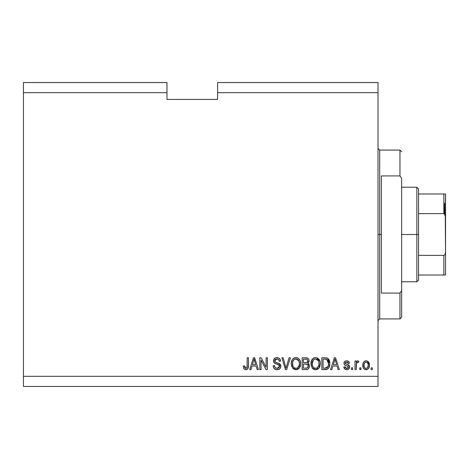 <?xml version="1.0" encoding="UTF-8"?>
<svg xmlns="http://www.w3.org/2000/svg" width="469" height="469" viewBox="0 0 469 469"><rect width="100%" height="100%" fill="white"/><g stroke="black" fill="none" stroke-linecap="round" stroke-linejoin="round"><path stroke-width="0.7" d="M23.45 82.544L166.964 82.544L23.45 82.544L23.45 92.674L166.964 92.674L166.964 82.544L166.964 92.674L23.45 92.674L23.45 376.326L378.014 376.326L378.014 92.674L217.616 92.674L217.616 99.428L166.964 99.428L166.964 92.674L166.964 99.428L217.616 99.428L217.616 92.674L378.014 92.674L378.014 82.544L217.616 82.544L378.014 82.544L378.014 376.326L23.45 376.326L23.45 386.456L378.014 386.456L23.45 386.456L23.45 82.544M261.051 369.572L261.051 360.163L261.051 369.572L259.826 369.572L259.826 357.753L261.133 357.753L266.116 367.174L266.116 357.753L267.348 357.753L267.348 369.572L266.034 369.572L261.051 360.163L266.034 369.572L267.348 369.572L267.348 357.753L266.116 357.753L266.116 367.174L261.133 357.753L259.826 357.753L259.826 369.572L261.051 369.572L259.826 369.572L259.826 357.753L261.133 357.753M277.132 369.724C279.395 369.66 280.638 368.511 280.855 366.283L280.239 368.3L278.539 369.531L275.579 369.478L273.779 368.001L273.181 365.732L274.406 365.58L275.027 367.385L276.687 368.3L278.527 368.095L279.588 366.758L279.026 364.982L274.928 363.434L273.714 362.056L273.72 359.535L275.608 357.788L278.316 357.818L279.899 358.978L280.55 361.13L279.319 361.282L278.662 359.582L276.956 358.978L275.391 359.418L274.734 361.189L275.52 362.361L279.8 363.921L280.855 366.283L279.032 363.463L275.098 362.068L274.717 360.866L276.956 358.978C278.422 359.037 279.207 359.805 279.319 361.282L280.55 361.13C280.374 358.885 279.166 357.712 276.915 357.601C274.811 357.677 273.667 358.756 273.486 360.837C273.691 362.689 274.752 363.774 276.675 364.085C278.275 364.202 279.26 364.946 279.624 366.318L277.238 368.347C275.508 368.235 274.564 367.315 274.406 365.58L273.181 365.732C273.327 368.241 274.646 369.572 277.132 369.724L276.733 369.713M286.512 366.324L289.144 357.753L290.417 357.753L286.694 369.572L285.428 369.572L281.892 357.753L283.159 357.753L285.996 368.188L289.144 357.753L290.417 357.753L289.144 357.753L285.996 368.188L283.159 357.753L281.892 357.753L285.428 369.572L286.694 369.572L285.428 369.572L281.892 357.753L283.159 357.753L285.996 368.188M295.974 369.724L293.16 368.646L291.571 365.943L291.343 362.725L292.322 359.635L293.887 358.134L296.514 357.63L298.548 358.463L300.142 360.673L300.652 363.674L300.019 366.951L297.938 369.261L295.974 369.724L299.451 367.919L300.652 363.674C300.74 360.239 299.187 358.21 295.98 357.601C292.715 358.228 291.149 360.303 291.29 363.821L292.486 367.872L296.226 369.719M312.137 367.872L315.619 369.724L313.638 369.25L312.454 368.276L311.006 364.888L311.469 360.602L313.532 358.134L315.625 357.601L317.683 358.128L319.225 359.588L320.175 362.074L320.239 364.794L319.407 367.45L317.583 369.261L315.619 369.724L319.096 367.919L320.304 363.674C320.391 360.239 318.832 358.21 315.625 357.601C312.36 358.228 310.795 360.303 310.941 363.821L312.131 367.872M360.978 367.884L360.978 369.572L359.746 369.572L359.746 367.884L360.978 367.884L359.746 367.884L359.746 369.572L360.978 369.572L359.746 369.572L359.746 367.884L360.978 367.884L360.978 369.572L360.978 367.884M369.42 365.187L368.745 368.235L366.905 369.631L364.63 369.343L363.176 367.573L362.959 363.721L364.003 361.669L365.345 360.913L366.881 360.913L368.2 361.658L369.05 362.924L369.42 365.187C369.519 362.713 368.417 361.259 366.119 360.825C363.786 361.271 362.684 362.754 362.818 365.275C362.689 367.784 363.792 369.273 366.119 369.724C368.482 369.261 369.578 367.749 369.42 365.187L367.596 361.2M243.95 368.892L245.797 369.724L243.95 368.892L243.247 366.043L244.478 365.89L244.765 367.632L245.463 368.282L246.254 368.288L247.005 367.643L247.239 357.753L248.47 357.753L248.382 367.127L247.638 368.992L245.797 369.724C247.814 369.326 248.705 368.007 248.47 365.773L248.47 357.753L247.239 357.753L247.081 367.45L245.856 368.347L244.478 365.89L243.247 366.043L243.845 368.734M331.864 369.572L332.896 366.043L331.864 369.572L330.586 369.572L334.362 357.753L335.558 357.753L339.333 369.572L338.061 369.572L337.023 366.043L332.896 366.043L337.023 366.043L338.061 369.572L339.333 369.572L335.558 357.753L334.362 357.753L330.586 369.572L331.864 369.572L330.586 369.572L334.362 357.753L335.558 357.753L339.333 369.572L338.061 369.572M349.61 366.694L348.801 368.997L346.996 369.719L344.873 369.167L343.783 366.963L345.014 366.811L345.536 368.048L346.456 368.476L347.377 368.429L348.268 367.731L348.109 366.383L344.914 365.128L344 363.815L344.381 361.816L345.161 361.148L346.661 360.825L348.608 361.441L349.464 363.282L348.238 363.434L347.781 362.402L346.444 362.062L345.307 362.601L345.266 363.51L348.866 365.081L349.616 366.951C349.481 365.398 348.584 364.519 346.931 364.307L345.553 363.815L345.166 363.1L346.708 362.05L348.238 363.434L349.464 363.282C349.235 361.669 348.303 360.854 346.661 360.825C345.008 360.843 344.099 361.663 343.941 363.276C344.24 364.823 345.243 365.703 346.949 365.908L348.109 366.383L348.391 367.163L346.796 368.499L345.014 366.811L343.783 366.963C344.006 368.716 344.985 369.636 346.714 369.724L346.714 369.724C348.514 369.66 349.481 368.734 349.616 366.951L349.61 367.239M352.688 367.884L352.688 369.572L351.463 369.572L351.463 367.884L352.688 367.884L351.463 367.884L351.463 369.572L352.688 369.572L351.463 369.572L351.463 367.884L352.688 367.884L352.688 369.572L352.688 367.884M356.51 363.135L356.217 369.572L354.992 369.572L354.992 360.978L356.217 360.978L356.217 362.349L357.39 360.86L358.826 361.282L358.369 362.514L357.378 362.373L356.622 362.918L356.217 365.117L356.434 363.358L357.536 362.355L358.369 362.514L358.826 361.282L357.671 360.825L356.217 362.349L356.217 360.978L354.992 360.978L354.992 369.572L356.217 369.572L354.992 369.572L354.992 360.978L356.217 360.978M372.333 367.884L372.333 369.572L371.108 369.572L371.108 367.884L372.333 367.884L371.108 367.884L371.108 369.572L372.333 369.572L371.108 369.572L371.108 367.884L372.333 367.884L372.333 369.572L372.333 367.884M327.796 358.345L329.818 363.598L328.886 367.702L326.899 369.361L321.834 369.572L321.834 357.753L326.119 357.794L327.796 358.339L329.273 360.321L329.818 363.598C330.012 361.083 329.086 359.207 327.045 357.97L321.834 357.753L321.834 369.572L325.322 369.572L321.834 369.572L321.834 357.753M308.866 364.096L309.388 366.459L308.461 368.716L306.89 369.49L302.188 369.572L302.188 357.753L306.474 357.783L308.168 358.486L308.866 359.506L309.077 361.089L307.775 363.199L309.036 364.39L309.405 366.101L307.775 363.199L309.094 360.725C308.919 358.756 307.84 357.765 305.852 357.753L302.188 357.753L302.188 369.572L305.829 369.572L302.188 369.572L302.188 357.753L305.852 357.753M250.974 369.572L252.005 366.043L250.974 369.572L249.696 369.572L253.471 357.753L254.667 357.753L258.442 369.572L257.17 369.572L256.133 366.043L252.005 366.043L256.133 366.043L257.17 369.572L258.442 369.572L254.667 357.753L253.471 357.753L249.696 369.572L250.974 369.572L249.696 369.572L253.471 357.753L254.667 357.753L258.442 369.572L257.17 369.572M378.014 386.456L378.014 376.326L378.014 386.456M217.616 82.544L217.616 92.674L217.616 82.544M243.745 368.564L243.593 368.241M243.247 366.043L244.478 365.89L244.496 366.283M244.976 367.96L245.398 368.259M246.911 367.796L246.096 368.323M247.081 367.45L247.186 366.893M247.21 366.664L247.239 365.867M247.239 357.753L248.47 357.753L248.447 366.459M248.025 368.423L248.371 367.227M248.306 367.555L248.083 368.294M248.013 368.446L247.831 368.751M247.632 368.997L246.758 369.572M246.477 369.654L246.137 369.707M245.797 369.724L245.275 369.683M334.854 359.547L334.409 361.224L334.96 358.984L336.619 364.659L333.295 364.659L334.409 361.224L333.295 364.659L336.619 364.659L334.96 358.984L334.848 359.571M335.511 361.013L335.388 360.591M344.064 368.042L344.481 368.769M344.31 368.534L343.894 367.508M343.783 366.963L345.014 366.811L345.172 367.479M345.202 367.544L345.536 368.048M346.392 368.464L347.423 368.417M348.391 367.163L347.547 366.107M348.109 366.383L346.949 365.908M346.444 365.756L346.052 365.621M344.498 364.776L344.228 364.407M344.187 364.325L344 363.827M344.381 361.816L344.733 361.441M348.174 361.159L348.959 361.81M349.464 363.282L348.238 363.434L348.033 362.73M347.277 362.127L345.688 362.256M347.429 364.46L349.546 366.236M349.317 368.312L348.801 368.997M348.795 369.003L347.934 369.531M348.35 369.338L347.283 369.689M348.866 365.081L347.928 364.63M344.914 365.128L345.911 365.574M346.796 368.499L346.456 368.476M345.172 367.473L345.073 367.145M358.826 361.282L358.164 362.449M358.369 362.514L357.22 362.414M356.217 369.572L356.229 364.671M356.434 363.358L357.366 362.373M365.714 369.701L365.345 369.631M364.958 369.502L364.624 369.338M362.959 366.805L362.854 366.055M362.818 365.275L362.824 364.882M363.123 363.106L363.498 362.303M363.51 362.273L363.088 363.217M364.003 361.669L364.618 361.206M365.122 360.978L365.732 360.843M366.524 360.849L366.869 360.907M369.39 365.972L369.408 365.58M369.08 367.52L368.253 368.863M367.186 369.549L366.529 369.701M368.745 368.235L368.933 367.889M368.698 362.244L368.2 361.658M365.345 360.913L364.296 361.417M365.158 362.344L364.431 363.199L364.044 365.269C363.903 363.563 364.583 362.49 366.09 362.05C367.632 362.467 368.335 363.539 368.188 365.269L368.112 364.19M368.106 366.353L368.188 365.269C368.335 366.975 367.655 368.048 366.148 368.499L367.514 367.79L368.188 365.533M364.718 367.79L364.126 366.342L364.689 367.755M364.741 367.813L366.148 368.499C364.601 368.083 363.897 367.004 364.044 365.269L364.184 366.647M366.629 362.132L365.486 362.162M368.112 364.196L367.936 363.516M367.989 363.674L367.538 362.789M367.79 363.176L366.617 362.127M367.415 362.643L366.869 362.226M367.59 367.696L367.802 367.344M367.884 367.174L367.995 366.846M326.113 357.794L325.169 357.753M326.248 357.806L326.582 357.853M326.307 369.496L325.322 369.572C328.529 369.085 330.029 367.098 329.818 363.598M329.619 365.714L329.771 364.659M329.619 365.726L329.467 366.342M328.587 368.165L328.259 368.546M326.916 369.355L327.667 369.027M326.899 369.361L326.371 369.49M328.904 359.571L328.417 358.896M328.441 361.834L327.315 359.694L325.14 359.137L326.811 359.371L328.581 363.95L328.523 362.379L328.341 365.779M327.667 367.28L328.118 366.471L325.169 368.188L326.729 367.966M323.065 368.188L323.065 359.137L325.14 359.137L323.065 359.137L323.065 368.188L325.169 368.188L323.065 368.188M327.937 360.462L327.725 360.133M326.318 368.083L327.673 367.274L328.499 364.958M328.423 365.41L328.587 363.282M325.885 368.153L326.242 368.101M310.953 363.276L310.941 363.821M310.988 362.695L311.469 360.597M313.532 358.14L312.659 358.803M312.671 358.791L313.345 358.252M313.544 358.134L314.019 357.9M314.541 357.73L315.356 357.607M316.692 357.73L319.934 361.066M320.057 361.505L319.67 360.391M320.063 361.546L320.251 362.613M320.286 364.231L320.304 363.674M319.964 366.172L319.553 367.186M318.469 368.634L317.589 369.261M317.583 369.267L316.212 369.689M315.033 369.689L313.65 369.255M313.626 369.238L312.823 368.657M316.634 369.613L318.416 368.675M318.773 368.317L319.096 367.919M319.225 359.588L317.683 358.128M315.872 358.99L316.557 359.119L314.805 359.084L313.368 359.916L314.805 359.084M318.345 360.55L316.557 359.119L317.765 359.834M313.415 359.875L312.166 363.838C311.979 361.112 313.134 359.494 315.637 358.978L318.562 360.966L319.072 363.639C319.207 366.283 318.052 367.848 315.608 368.347L317.179 367.931L318.926 365.269L318.644 366.201M317.179 367.931L318.34 366.793L318.932 365.228M314.822 368.247L313.761 367.725L315.608 368.347C313.233 367.884 312.09 366.383 312.166 363.838L312.571 366.172L312.172 363.416L312.688 360.901M312.407 361.693L312.547 361.236L312.407 361.693M318.867 361.869L318.076 360.169M318.926 365.269L319.008 362.613L318.457 360.755M318.996 362.525L318.885 361.939M316.423 368.247L316.804 368.118M312.565 366.154L313.409 367.42M313.45 367.462L312.946 366.869M315.209 368.317L316.018 368.317M306.486 357.783L306.785 357.824M307.664 358.117L308.162 358.48L307.664 358.117M308.579 358.978L308.86 359.494M308.866 359.518L309.042 360.098M309.024 361.411L308.772 362.132M308.18 363.411L308.52 363.68M305.829 369.572C308.11 369.554 309.306 368.394 309.405 366.101L309.382 365.662M309.388 366.459L308.889 368.147M308.889 368.153L308.461 368.716M306.533 369.537L306.198 369.566M306.89 369.49L307.899 369.156M307.916 367.28L308.168 365.879L307.787 364.788L305.682 364.044C307.213 363.944 308.045 364.636 308.174 366.113C308.045 364.636 307.213 363.944 305.682 364.044L303.42 364.044L305.682 364.044M308.121 366.705L308.174 366.113L307.043 368.042L307.922 367.268M306.914 359.283L303.42 359.137L303.42 362.666L306.497 362.619L307.629 361.933L307.869 360.919L306.796 362.555L303.42 362.666L303.42 359.137L305.425 359.137C306.896 358.949 307.705 359.541 307.869 360.919L307.717 360.069M307.816 361.447L307.711 360.057L306.744 359.236M306.533 359.195L305.958 359.143M307.265 362.32L307.781 361.593M303.42 368.188L303.42 364.044L303.42 368.188L307.043 368.042L303.42 368.188M306.615 368.147L307.043 368.042M305.583 362.666L306.193 362.648M307.482 359.682L307.148 359.395M305.87 359.143L305.425 359.137M291.29 363.821L291.308 364.354M291.337 362.73L291.507 361.646M292.322 359.629L293.019 358.797L292.322 359.635M293.025 358.791L293.694 358.252M293.019 358.797L294.374 357.9M294.907 357.73L295.417 357.63M295.435 357.63L295.98 357.601M296.25 357.607L296.678 357.654M297.041 357.73L297.539 357.894L297.041 357.73M298.548 358.468L298.999 358.861M299.597 359.612L299.884 360.11M300.148 360.69L300.289 361.071M300.406 361.505L299.58 359.588M300.641 363.135L300.652 363.674M300.512 365.351L300.4 365.879M300.312 366.172L299.902 367.186M298.765 368.687L296.578 369.689M295.376 369.689L293.172 368.657M292.808 368.276L293.16 368.646M296.983 369.613L299.128 368.317M299.046 358.914L298.032 358.128M291.343 362.725L291.308 363.27M296.226 358.99L296.912 359.119L295.159 359.084L293.723 359.916L294.38 359.401M298.7 360.55L296.912 359.119L298.114 359.829M292.732 361.804L292.521 363.838C292.328 361.112 293.488 359.494 295.992 358.978L298.911 360.966L299.427 363.639C299.562 366.283 298.407 367.848 295.962 368.347L297.528 367.931L299.275 365.269L298.999 366.201M297.528 367.931L298.689 366.793L299.286 365.228M295.177 368.247L294.116 367.725L295.962 368.347C293.588 367.884 292.439 366.383 292.521 363.838L292.92 366.172L292.55 363M293.043 360.901L292.592 362.578M295.13 359.09L294.755 359.213M293.77 359.875L292.767 361.669M299.216 361.869L298.431 360.169M299.275 365.269L299.363 362.613L298.812 360.755M299.351 362.525L299.24 361.939M296.771 368.247L297.153 368.118M292.92 366.154L293.764 367.42M293.799 367.462L293.301 366.869M286.694 369.572L290.417 357.753L286.694 369.572M275.555 369.466L275.227 369.326M273.181 365.732L274.406 365.58L274.482 366.125M274.74 366.94L275.022 367.368M275.655 367.919L275.268 367.632M276.141 368.159L276.956 368.329M276.962 368.329L277.677 368.317M277.789 368.306L278.111 368.241M279.618 366.541L279.612 366.066M279.565 365.82L277.648 364.366L278.598 364.712M276.077 363.909L276.376 363.997M275.197 363.575L275.491 363.698M273.609 361.751L273.538 361.452M273.72 359.535L274.471 358.451M273.884 359.19L274.084 358.885M274.998 358.064L275.467 357.835M277.625 357.648L279.037 358.158M279.893 358.973L279.542 358.562M280.298 359.746L280.474 360.409M280.55 361.13L279.319 361.282L279.26 360.819M277.877 359.107L278.803 359.746M278.375 359.348L276.552 359.002M275.098 359.705L274.881 360.057M274.752 360.456L274.881 360.063M274.723 360.661L274.793 361.488M275.778 362.484L276.411 362.701M275.995 362.566L276.3 362.666M276.382 362.695L276.692 362.777M277.513 362.983L278.017 363.117M279.8 363.921L280.38 364.56M280.843 366.06L280.837 366.641M280.79 367.004L280.585 367.673M280.579 367.684L280.245 368.288M280.228 368.317L279.87 368.74M279.759 368.851L279.213 369.238M278.533 369.537L277.847 369.683L278.539 369.531M277.49 369.713L277.841 369.683M280.749 365.398L280.603 364.976M274.793 361.505L274.734 361.189M266.116 357.753L267.348 357.753L267.348 369.572L266.034 369.572M253.688 360.667L254.069 358.984L255.728 364.659L252.41 364.659L253.518 361.224L252.41 364.659L255.728 364.659L254.386 360.204M254.62 361.013L254.497 360.591M254.069 358.984L253.835 360.11M335.276 360.204L335.194 359.899M335.112 359.594L334.96 358.984M366.353 362.068L365.82 362.068M364.067 364.741L364.067 365.808M365.14 368.183L365.621 368.417M365.879 368.482L366.412 368.476M328.535 364.683L328.581 363.95M328.452 361.904L328.376 361.546M327.315 359.694L326.612 359.295M326.406 359.242L325.14 359.137M315.637 358.978L315.215 359.008M313.368 359.916L312.852 360.585M319.037 364.46L319.008 362.613M305.852 368.188L306.456 368.165M295.992 358.978L295.57 359.008M293.723 359.916L293.207 360.585M295.57 368.317L296.373 368.317M299.392 364.46L299.363 362.613M378.014 148.392L379.702 150.08L379.702 234.5L381.391 234.5L381.391 175.916L399.963 175.916L401.652 178.372L401.652 290.628L399.963 293.084L399.963 318.92L399.963 293.084L381.391 293.084L381.391 234.5L379.702 234.5L379.702 150.08L379.702 234.5L378.014 234.5L379.702 234.5L379.702 318.92L378.014 320.608M399.963 175.916L399.963 150.08L399.963 175.916L401.652 178.372L401.652 317.232L401.652 290.628L399.963 293.084L381.391 293.084L381.391 175.916L399.963 175.916M379.702 234.5L379.702 318.92L379.702 234.5M444.536 203.265L444.536 213.923L444.536 203.265M443.862 275.022L418.536 275.022L418.536 234.5L416.847 234.5L416.847 281.775L416.847 234.5L401.652 234.5L416.847 234.5L416.847 187.225L416.847 234.5L418.536 234.5L418.536 280.087L418.536 275.022L445.55 275.022L445.55 251.384L445.269 253.682L444.8 254.755L443.862 255.382L418.536 255.382L443.862 255.382L443.862 275.022L443.862 255.382L444.8 254.755L445.269 253.682L445.55 251.384L445.55 275.022L444.407 275.022L445.269 275.022M443.862 213.618L418.536 213.618L418.536 234.5L418.536 188.913L418.536 213.618L443.862 213.618L444.8 214.245L445.269 215.312L445.55 251.384L445.55 193.978L418.536 193.978L443.862 193.978L443.862 213.618L443.862 193.978L444.407 193.978M445.269 193.978L444.8 193.978L445.55 193.978L445.292 215.394M444.407 213.811L445.532 217.036L445.269 215.312M401.652 317.232L399.963 318.92L379.702 318.92M379.702 150.08L399.963 150.08L401.652 151.768M418.536 280.087L416.847 281.775L401.652 281.775M401.652 187.225L416.847 187.225L418.536 188.913"/></g></svg>
